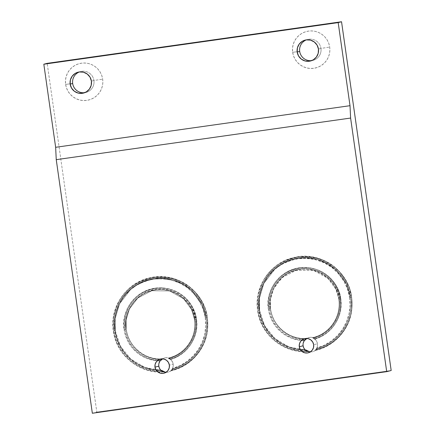 <?xml version="1.0" encoding="UTF-8"?>
<svg xmlns="http://www.w3.org/2000/svg" width="435" height="435" viewBox="0 0 435 435"><rect width="100%" height="100%" fill="white"/><g stroke="black" fill="none" stroke-linecap="round" stroke-linejoin="round"><path stroke-width="0.33" stroke-dasharray="2.17 1.63" d="M170.569 359.495A36.616 36.448 -104.4 0 0 196.288 319.279L194.532 319.507L196.288 319.279C196.228 308.469 181.819 284.854 155.034 288.133C128.39 292.402 121.142 319.083 124.1 329.48L126.204 329.164L126.123 319.964L129.412 308.948L137.9 297.986L151.755 290.759L169.558 290.95L183.662 298.812L191.552 309.53L194.543 319.507A34.664 34.506 75.6 0 1 168.198 358.103L171.537 360.446L172.869 362.806L173.19 364.133L169.367 365.112L173.19 364.133L173.163 366.346L172.483 368.45A7.297 7.264 -104.4 0 0 170.569 359.495L168.198 358.103A34.664 34.506 -104.4 0 0 194.543 319.507L191.552 309.53L183.662 298.812L169.558 290.95L151.755 290.759L137.9 297.986L129.412 308.948L126.123 319.964L126.204 329.164L124.1 329.48A36.616 36.448 -104.4 0 0 160.026 360.985L153.571 360.359L147.329 358.598L141.489 355.759L136.242 351.926L131.756 347.222L128.162 341.796L125.584 335.82L124.1 329.48L123.79 322.313L124.878 315.223L127.319 308.486L131.027 302.358L135.856 297.078L141.614 292.842L148.096 289.824L155.034 288.133L162.179 287.834L169.242 288.938L175.958 291.406L182.069 295.142L187.338 300.003L191.569 305.794L194.586 312.308L196.288 319.279L196.631 325.777L195.821 332.231L193.885 338.441L190.889 344.205L186.919 349.338L182.102 353.688L176.594 357.108L170.569 359.495M166.132 372.251A7.297 7.264 -104.4 0 0 171.961 369.967L180.117 367.167L187.615 362.915L194.217 357.353L199.681 350.67L203.836 343.095L206.538 334.879L207.691 326.299L207.261 317.653L205.075 308.687L201.193 300.313L195.755 292.864L188.98 286.616L181.118 281.809L172.483 278.639L163.397 277.215L154.213 277.601L145.285 279.776L136.954 283.658L129.543 289.101L123.339 295.887L118.57 303.771L115.427 312.433L114.03 321.552L114.432 330.769L116.433 339.197L119.935 347.114L124.823 354.259L130.93 360.387L138.042 365.291L145.932 368.809L154.327 370.81L162.94 371.24A47.083 46.871 75.6 0 1 114.432 330.769L115.308 330.654A46.11 45.903 -104.4 0 0 161.608 370.326A46.11 45.903 75.6 0 1 115.308 330.66L114.432 330.769C112.66 322.759 114.427 312.999 119.734 301.493C126.188 289.041 137.677 281.075 154.213 277.601C171.069 276.356 184.331 280.825 193.999 290.999C202.308 300.58 206.728 309.464 207.261 317.653A47.083 46.871 75.6 0 1 171.961 369.967L172.804 368.744A46.11 45.903 -104.4 0 0 206.212 317.811L207.261 317.653L206.212 317.811L202.231 304.543L191.743 290.281L183.347 284.153L172.972 279.825L161.265 278.144L149.297 279.574L139.347 283.413L130.859 289.183L119.571 303.771L115.199 318.42L115.308 330.66L115.199 318.42L119.571 303.771L130.859 289.183L139.347 283.413L149.297 279.574L161.265 278.144L172.972 279.825L183.347 284.153L191.743 290.281L202.231 304.543L206.261 317.811A46.192 45.985 -104.4 0 0 154.213 278.514A46.192 45.985 -104.4 0 0 115.188 330.682A46.192 45.985 -104.4 0 0 160.999 370.424M314.864 339.099A36.616 36.448 -104.4 0 0 340.583 298.888L338.832 299.117A34.664 34.506 75.6 0 1 312.493 337.712L315.837 340.056L317.169 342.416L317.485 343.742L313.662 344.721L317.485 343.742L317.463 345.955L316.778 348.054A7.297 7.264 -104.4 0 0 314.864 339.099L312.493 337.712A34.664 34.506 -104.4 0 0 338.838 299.111L340.583 298.888C340.523 288.079 326.119 264.464 299.334 267.742C272.691 272.011 265.437 298.693 268.4 309.089L270.499 308.768L270.418 299.574L273.707 288.557L282.195 277.595L296.056 270.369L313.853 270.559L327.963 278.416L335.847 289.139L338.838 299.111L335.847 289.139L327.963 278.416L313.853 270.559L296.056 270.369L282.195 277.595L273.707 288.557L270.418 299.574L270.499 308.768L268.4 309.089A36.616 36.448 -104.4 0 0 304.321 340.589L297.866 339.969L291.624 338.207L285.784 335.369L280.542 331.535L276.051 326.832L272.462 321.405L269.879 315.429L268.4 309.089L268.085 301.917L269.173 294.832L271.614 288.09L275.322 281.967L280.151 276.682L285.915 272.451L292.391 269.434L299.334 267.742L306.474 267.443L313.537 268.547L320.252 271.016L326.364 274.751L331.633 279.613L335.863 285.403L338.881 291.912L340.583 298.888L340.926 305.386L340.116 311.841L338.185 318.05L335.184 323.814L331.214 328.947L326.397 333.297L320.894 336.717L314.864 339.099M310.427 351.861A7.297 7.264 -104.4 0 0 316.256 349.577L324.412 346.777L331.916 342.524L338.512 336.962L343.982 330.279L348.136 322.705L350.833 314.489L351.991 305.908L351.562 297.263L349.376 288.296L345.488 279.922L340.05 272.468L333.275 266.22L325.413 261.419L316.778 258.243L307.692 256.824L298.508 257.21L289.585 259.385L281.255 263.267L273.843 268.705L267.634 275.496L262.865 283.375L259.722 292.043L258.325 301.161L258.727 310.378L260.728 318.806L264.23 326.723L269.118 333.868L275.224 339.996L282.342 344.901L290.227 348.413L298.622 350.42L307.235 350.849A47.083 46.871 75.6 0 1 258.727 310.378L259.608 310.264A46.11 45.903 -104.4 0 0 305.903 349.936A46.11 45.903 75.6 0 1 259.603 310.269L258.727 310.378C256.954 302.363 258.722 292.608 264.034 281.102C270.483 268.651 281.972 260.685 298.508 257.21C315.364 255.965 328.626 260.434 338.294 270.608C346.603 280.189 351.023 289.074 351.562 297.263A47.083 46.871 75.6 0 1 316.256 349.577L317.099 348.353A46.11 45.903 -104.4 0 0 350.507 297.42L351.562 297.263L350.507 297.42L346.526 284.153L336.037 269.89L327.647 263.762L317.273 259.434L305.566 257.748L293.592 259.184L283.642 263.023L275.159 268.792L263.871 283.381L259.494 298.029L259.603 310.269L259.494 298.029L263.871 283.381L275.159 268.792L283.642 263.023L293.592 259.184L305.566 257.748L317.273 259.434L327.647 263.762L336.037 269.89L346.526 284.153L350.556 297.42A46.192 45.985 -104.4 0 0 298.508 258.124A46.192 45.985 -104.4 0 0 259.483 310.285A46.192 45.985 -104.4 0 0 305.294 350.034M305.555 339.246L306.577 338.544A34.664 34.506 75.6 0 1 270.499 308.768A34.664 34.506 -104.4 0 0 306.577 338.544M161.26 359.636L162.282 358.935A34.664 34.506 75.6 0 1 126.204 329.164A34.664 34.506 -104.4 0 0 162.282 358.935C144.991 360.262 128.276 346.472 126.215 329.159L126.112 329.164A34.833 34.675 75.6 0 1 155.54 289.835A34.833 34.675 75.6 0 1 194.782 319.464L195.625 319.295C195.565 308.883 181.683 286.127 155.877 289.286C130.206 293.402 123.219 319.111 126.074 329.126L125.068 329.284C122.143 319.013 129.304 292.657 155.627 288.438C182.086 285.197 196.321 308.529 196.375 319.208A36.17 36.007 75.6 0 1 170.656 359.022L169.688 358.364A35.278 35.121 -104.4 0 0 195.625 319.295L196.375 319.208A36.17 36.007 -104.4 0 0 155.627 288.438A36.17 36.007 -104.4 0 0 125.068 329.284L126.112 329.164L125.068 329.284A36.17 36.007 -104.4 0 0 160.477 360.403M316.147 349.104L316.778 348.054L316.147 349.104M315.451 349.952L315.805 349.555L315.451 349.952M309.524 351.736L311.977 351.812L314.309 351.061L316.256 349.577L317.099 348.353L315.038 350.42M171.852 369.494L172.483 368.45L171.852 369.494M171.151 370.343L171.504 369.946L171.151 370.343M163.603 371.92C139.586 374.073 116.199 355.02 113.345 330.981L113.345 330.981C109.392 307.148 126.465 282.397 150.091 277.753C176.017 271.244 204.39 291.026 207.403 317.686L205.293 318.007L203.167 309.296L199.393 301.161L194.113 293.919L187.528 287.85L179.889 283.18L171.499 280.096L162.668 278.715L153.751 279.091L145.072 281.206L136.981 284.974L129.782 290.265L123.747 296.86L119.114 304.516L116.063 312.934L114.704 321.797L115.096 330.752L113.345 330.981L115.096 330.752L116.977 338.756L120.256 346.298L124.823 353.128L130.533 359.027L137.204 363.812L144.61 367.325L152.527 369.445L160.689 370.114A45.751 45.544 75.6 0 1 115.096 330.752C113.372 322.966 115.09 313.483 120.25 302.303C126.514 290.205 137.683 282.467 153.751 279.091C170.123 277.883 183.01 282.223 192.406 292.108C200.481 301.417 204.776 310.052 205.293 318.007L207.403 317.686L207.397 331.231C204.896 350.474 189.486 367.08 170.547 370.935L170.743 370.81M165.229 372.126L167.676 372.202L170.009 371.452L171.961 369.967L172.804 368.744L170.607 370.903M168.198 358.103L170.656 359.022A36.17 36.007 -104.4 0 0 196.375 319.208L194.782 319.464A34.833 34.675 75.6 0 1 168.584 358.184L168.198 358.103L168.992 357.907C185.593 354.036 197.316 336.418 194.532 319.507C192.324 299.699 170.83 285.24 151.755 290.759C135.138 294.642 123.431 312.259 126.215 329.159L126.112 329.164A34.833 34.675 75.6 0 0 162.081 359.103A34.833 34.675 75.6 0 1 126.112 329.164C123.295 319.274 130.19 293.897 155.54 289.835C181.02 286.714 194.728 309.182 194.782 319.464A34.833 34.675 75.6 0 1 168.584 358.184L170.781 359.065L167.698 357.766L165.621 357.76L163.631 358.342L161.885 359.468L155.502 359.06L149.297 357.494L143.474 354.824L138.227 351.143L133.73 346.57L130.13 341.257L127.547 335.374L126.074 329.126A35.278 35.121 -104.4 0 0 161.885 359.468M163.114 371.762A47.535 47.317 75.6 0 1 113.589 330.937A47.535 47.317 75.6 0 1 153.751 277.258A47.535 47.317 75.6 0 1 207.305 317.691C206.761 309.426 202.302 300.454 193.912 290.787C184.152 280.515 170.765 276.007 153.751 277.258C137.058 280.771 125.454 288.807 118.945 301.379C113.584 312.993 111.8 322.846 113.589 330.937A47.535 47.317 -104.4 0 0 163.326 371.751M113.589 330.937L115.188 330.682L113.589 330.937M170.917 370.68A47.535 47.317 -104.4 0 0 207.305 317.691A47.535 47.317 75.6 0 1 170.917 370.68L172.706 368.858A46.192 45.985 -104.4 0 0 206.261 317.811L207.305 317.691L206.261 317.811C205.733 309.774 201.4 301.058 193.249 291.657C183.76 281.679 170.748 277.296 154.213 278.514C137.993 281.923 126.715 289.737 120.386 301.955C115.183 313.243 113.448 322.819 115.188 330.682L120.468 346.244L130.734 359.038L144.806 367.423L160.901 370.332M206.212 317.811A46.11 45.903 75.6 0 1 172.804 368.744C194.619 363.334 209.866 340.099 206.206 317.811C203.27 291.472 174.685 272.228 149.297 279.574C127.189 284.735 111.61 308.165 115.308 330.654M305.18 340.012A36.17 36.007 75.6 0 1 269.363 308.894L270.407 308.774A34.833 34.675 75.6 0 0 306.376 338.707A34.833 34.675 75.6 0 1 270.407 308.774C267.59 298.883 274.49 273.506 299.835 269.444C325.315 266.323 339.023 288.791 339.077 299.073L340.67 298.812A36.17 36.007 -104.4 0 0 299.922 268.047A36.17 36.007 -104.4 0 0 269.363 308.894L270.407 308.774A34.833 34.675 75.6 0 1 299.835 269.444A34.833 34.675 75.6 0 1 339.077 299.073A34.833 34.675 75.6 0 1 312.879 337.794L315.076 338.669C331.965 334.205 343.628 316.104 340.795 298.791C338.827 283.152 325.559 269.869 309.954 267.944C287.182 263.904 265.203 286.078 269.314 308.894L270.369 308.736L270.07 301.825L271.114 294.995L273.468 288.503L277.041 282.603L281.69 277.514L287.247 273.436L293.484 270.526L300.172 268.895L307.056 268.607L313.858 269.673L320.334 272.054L326.217 275.649L331.296 280.33L335.369 285.915L338.283 292.19L339.92 298.905C339.865 288.492 325.984 265.736 300.172 268.895C274.501 273.011 267.52 298.714 270.369 308.736L269.363 308.894C266.443 298.622 273.604 272.267 299.922 268.047C326.38 264.806 340.616 288.139 340.67 298.812L339.92 298.905L340.67 298.812A36.17 36.007 75.6 0 1 314.951 338.631L313.988 337.973A35.278 35.121 -104.4 0 0 339.92 298.905L340.246 305.321L339.409 311.683L337.435 317.784L334.39 323.422L330.377 328.414L325.527 332.59L320.002 335.809L313.988 337.973L311.993 337.375L309.921 337.37L307.926 337.951L306.18 339.077L299.797 338.664L293.592 337.103L287.769 334.433L282.522 330.752L278.025 326.179L274.425 320.867L271.848 314.983L270.369 308.736A35.278 35.121 -104.4 0 0 306.18 339.077M269.363 308.894A36.17 36.007 -104.4 0 0 304.777 340.012M270.499 308.768L270.51 308.768C267.726 291.869 279.439 274.246 296.056 270.369C315.13 264.85 336.619 279.308 338.832 299.117C341.616 316.027 329.893 333.645 313.287 337.517L312.493 337.712M339.077 299.073A34.833 34.675 75.6 0 1 312.879 337.794L314.951 338.631A36.17 36.007 -104.4 0 0 340.67 298.812L338.838 299.111M307.409 351.371A47.535 47.317 75.6 0 1 257.89 310.546A47.535 47.317 75.6 0 1 298.046 256.867A47.535 47.317 75.6 0 1 351.6 297.301L349.588 297.616L347.467 288.9L343.688 280.771L338.408 273.528L331.823 267.454L324.189 262.789L315.794 259.706L306.969 258.325L298.046 258.7L289.373 260.81L281.276 264.583L274.077 269.874L268.042 276.47L263.414 284.126L260.358 292.543L259.004 301.401L259.39 310.362C257.672 302.575 259.39 293.092 264.545 281.913C270.815 269.814 281.978 262.077 298.046 258.7C314.418 257.493 327.305 261.832 336.701 271.717C344.776 281.026 349.071 289.656 349.588 297.616L351.6 297.301C351.061 289.036 346.597 280.064 338.207 270.396C328.447 260.125 315.06 255.617 298.046 256.867C281.353 260.38 269.749 268.417 263.24 280.988C257.884 292.603 256.095 302.455 257.89 310.546L259.39 310.362L261.277 318.366L264.551 325.902L269.118 332.737L274.833 338.637L281.499 343.422L288.911 346.934L296.822 349.055L304.984 349.724A45.751 45.544 75.6 0 1 259.39 310.362L257.89 310.546A47.535 47.317 -104.4 0 0 307.621 351.36M257.89 310.546L259.483 310.285L257.89 310.546M315.217 350.289A47.535 47.317 -104.4 0 0 351.6 297.301A47.535 47.317 75.6 0 1 315.217 350.289L317.001 348.468A46.192 45.985 -104.4 0 0 350.556 297.42L351.6 297.301L350.556 297.42C350.034 289.384 345.694 280.667 337.544 271.266C328.055 261.288 315.043 256.906 298.508 258.124C282.288 261.533 271.01 269.347 264.687 281.565C259.477 292.853 257.743 302.423 259.483 310.285L264.763 325.853L275.029 338.647L289.101 347.032L305.196 349.941M350.507 297.42A46.11 45.903 75.6 0 1 317.099 348.353C338.914 342.943 354.161 319.703 350.501 297.42C347.565 271.081 318.98 251.838 293.592 259.184C271.483 264.344 255.905 287.774 259.608 310.264M320.959 48.41A10.783 10.734 75.6 0 1 311.732 60.601A10.783 10.734 -104.4 0 0 320.959 48.41L318.447 49.052L320.959 48.41A10.783 10.734 -104.4 0 0 306.414 39.862A10.783 10.734 75.6 0 1 320.959 48.41L329.692 47.078L320.959 48.41M292.657 52.309A18.787 18.7 -104.4 0 0 313.82 68.29A18.787 18.7 -104.4 0 0 329.692 47.078L328.822 43.5L327.267 40.161L325.103 37.187L322.395 34.691L319.263 32.777L315.815 31.51L312.189 30.945L308.529 31.097L304.968 31.967L301.64 33.511L298.687 35.686L296.208 38.394L294.305 41.537L293.054 44.995L292.494 48.633L292.657 52.309L293.527 55.887L295.077 59.231L297.246 62.2L299.949 64.695L303.086 66.609L306.534 67.876L310.155 68.442L313.82 68.29L317.381 67.425L320.704 65.875L323.662 63.7L326.141 60.992L328.039 57.85L329.295 54.391L329.85 50.754L329.692 47.078A18.787 18.7 -104.4 0 0 308.529 31.097A18.787 18.7 -104.4 0 0 292.657 52.309L297.149 51.738L292.657 52.309M299.699 51.412L297.149 51.738L299.699 51.412M93.933 80.491A10.783 10.734 75.6 0 1 84.711 92.682A10.783 10.734 -104.4 0 0 93.933 80.491L91.421 81.133L93.933 80.491A10.783 10.734 -104.4 0 0 79.387 71.949A10.783 10.734 75.6 0 1 93.933 80.491L102.665 79.159L93.933 80.491M65.631 84.395A18.787 18.7 -104.4 0 0 86.793 100.371A18.787 18.7 -104.4 0 0 102.665 79.159L101.795 75.581L100.24 72.243L98.076 69.268L95.368 66.778L92.236 64.858L88.789 63.592L85.162 63.026L81.503 63.178L77.941 64.048L74.613 65.598L71.661 67.768L69.181 70.475L67.278 73.618L66.028 77.077L65.468 80.714L65.631 84.395L66.501 87.973L68.05 91.312L70.22 94.286L72.922 96.777L76.06 98.691L79.507 99.958L83.128 100.528L86.793 100.371L90.355 99.506L93.677 97.957L96.635 95.787L99.115 93.074L101.012 89.931L102.269 86.473L102.829 82.84L102.665 79.159A18.787 18.7 -104.4 0 0 81.503 63.178A18.787 18.7 -104.4 0 0 65.631 84.395L70.122 83.819L65.631 84.395M72.672 83.493L70.122 83.819L72.672 83.493M92.34 413.25L96.815 412.103L47.181 63.347L96.815 412.103L92.34 413.25M391.179 370.506L96.815 412.103L391.179 370.506M259.483 310.285A46.192 45.985 -104.4 0 0 305.957 350.028M317.001 348.468A46.192 45.985 -104.4 0 0 350.556 297.42M349.588 297.616A45.751 45.544 75.6 0 1 316.778 348.054L324.434 345.156L331.443 340.92L337.582 335.499L342.649 329.056L346.488 321.802L348.968 313.972L350.012 305.827L349.588 297.616M307.898 351.529C283.886 353.682 260.494 334.624 257.64 310.59C253.687 286.752 270.76 262.006 294.386 257.362C320.312 250.854 348.685 270.635 351.697 297.295L351.692 310.84C349.196 330.083 333.786 346.684 314.842 350.545L314.902 350.512M303.037 344.411L303.222 343.063M115.188 330.682A46.192 45.985 -104.4 0 0 161.662 370.419M172.706 368.858A46.192 45.985 -104.4 0 0 206.261 317.811M205.293 318.007A45.751 45.544 75.6 0 1 172.483 368.45L180.133 365.547L187.142 361.311L193.281 355.89L198.355 349.446L202.193 342.193L204.673 334.368L205.717 326.217L205.293 318.007M158.742 364.802L158.927 363.459M170.656 359.022L170.781 359.065C187.664 354.596 199.333 336.494 196.5 319.181C194.527 303.543 181.264 290.265 165.659 288.34C142.887 284.294 120.908 306.468 125.019 329.284L126.074 329.126L125.769 322.221L126.819 315.386L129.173 308.894L132.746 302.994L137.395 297.904L142.946 293.826L149.189 290.917L155.877 289.286L162.755 289.003L169.563 290.069L176.034 292.445L181.922 296.045L187.001 300.721L191.074 306.305L193.988 312.58L195.625 319.295L195.946 325.712L195.108 332.074L193.135 338.174L190.095 343.813L186.082 348.805L181.232 352.981L175.707 356.2L169.688 358.364A7.297 7.264 -104.4 0 0 162.695 358.859M160.885 360.403A36.17 36.007 75.6 0 1 125.068 329.284M160.858 360.479L160.852 360.479C145.274 360.735 130.391 349.609 126.166 334.542L125.019 329.284M305.152 340.088L305.147 340.088C289.569 340.344 274.692 329.219 270.461 314.152L269.314 308.894M314.951 338.631L313.988 337.973A7.297 7.264 -104.4 0 0 306.99 338.463M308.284 352.801L312.76 351.654M163.99 373.192L168.465 372.045M306.583 338.544C289.286 339.865 272.571 326.076 270.51 308.768M310.498 60.998L313.01 60.356M83.471 93.085L85.983 92.437M78.11 72.194L80.622 71.547M305.136 40.112L307.648 39.465M160.363 359.065L164.838 357.913M304.658 338.669L309.133 337.522"/><path stroke-width="0.65" d="M160.999 370.424A46.192 45.985 -104.4 0 0 161.662 370.419L163.593 371.898L160.689 370.114L159.444 368.282L158.808 366.167L154.985 367.145A7.297 7.264 75.6 0 1 160.363 359.065A7.297 7.264 75.6 0 1 169.367 365.112L169.21 367.956L167.986 370.517L165.876 372.414L163.201 373.35L160.374 373.192L157.818 371.952L155.926 369.832L154.985 367.145L155.137 364.302L156.366 361.741L158.476 359.848L161.146 358.908L163.979 359.071L166.534 360.305L168.427 362.426L169.367 365.112A7.297 7.264 75.6 0 1 163.99 373.192A7.297 7.264 75.6 0 1 154.985 367.145L158.808 366.167A7.297 7.264 -104.4 0 0 160.689 370.114L162.625 371.55L163.609 371.914L161.608 370.326L162.94 371.24A7.297 7.264 -104.4 0 0 166.132 372.251M161.662 370.419L165.229 372.126M305.294 350.034A46.192 45.985 -104.4 0 0 305.957 350.028L307.888 351.507L304.984 349.724L303.744 347.891L303.103 345.771L299.28 346.755A7.297 7.264 75.6 0 1 304.658 338.669A7.297 7.264 75.6 0 1 313.662 344.721L313.51 347.56L312.281 350.126L310.171 352.018L307.501 352.959L304.669 352.796L302.113 351.562L300.221 349.441L299.28 346.755L299.432 343.911L300.661 341.35L302.771 339.452L305.446 338.517L308.274 338.675L310.829 339.914L312.721 342.035L313.662 344.721A7.297 7.264 75.6 0 1 308.284 352.801A7.297 7.264 75.6 0 1 299.28 346.755L303.103 345.771A7.297 7.264 -104.4 0 0 304.984 349.724L306.925 351.159L307.904 351.523L305.903 349.936L307.235 350.849A7.297 7.264 -104.4 0 0 310.427 351.861M305.957 350.028L309.524 351.736M303.222 343.063L304.321 340.589L305.555 339.246M158.927 363.459L160.026 360.985L161.26 359.636M305.196 349.941L306.077 350.044M160.901 370.332L161.776 370.435M162.695 358.859A7.297 7.264 -104.4 0 0 161.885 359.468L160.885 360.403A36.17 36.007 -104.4 0 1 160.477 360.403M306.99 338.463A7.297 7.264 -104.4 0 0 306.18 339.077L305.18 340.012A36.17 36.007 -104.4 0 1 304.777 340.012M311.732 60.601A10.783 10.734 75.6 0 1 299.699 51.412A10.783 10.734 -104.4 0 0 311.732 60.601M318.447 49.052A10.783 10.734 75.6 0 1 310.498 60.998A10.783 10.734 75.6 0 1 297.187 52.059L299.699 51.412L297.187 52.059L298.579 56.028L301.373 59.165L305.152 60.992L309.334 61.232L313.287 59.845L316.408 57.039L318.219 53.255L318.447 49.052L317.055 45.082L314.26 41.945L310.481 40.118L306.3 39.879L302.347 41.265L299.226 44.071L297.415 47.855L297.187 52.059A10.783 10.734 75.6 0 1 305.136 40.112A10.783 10.734 75.6 0 1 318.447 49.052M84.711 92.682A10.783 10.734 75.6 0 1 72.672 83.493A10.783 10.734 -104.4 0 0 84.705 92.682M91.421 81.133A10.783 10.734 75.6 0 1 83.471 93.085A10.783 10.734 75.6 0 1 70.16 84.14L72.672 83.493L70.16 84.14L71.552 88.109L74.347 91.247L78.126 93.074L82.313 93.313L86.26 91.926L89.382 89.126L91.192 85.336L91.421 81.133L90.029 77.164L87.234 74.026L83.455 72.199L79.273 71.96L75.32 73.352L72.199 76.152L70.388 79.942L70.16 84.14A10.783 10.734 75.6 0 1 78.11 72.194A10.783 10.734 75.6 0 1 91.421 81.133M341.54 21.75L338.185 22.609L43.821 64.211L47.181 63.347L341.54 21.75L391.179 370.506L386.704 371.653L391.179 370.506L341.54 21.75L338.185 22.609L350.012 105.694L338.185 22.609L43.821 64.211L55.647 147.291L56.245 159.656L92.34 413.25L386.704 371.653L350.61 118.059L350.012 105.694L55.647 147.291L43.821 64.211L47.181 63.347L341.54 21.75M79.387 71.949A10.783 10.734 -104.4 0 0 72.672 83.493A10.783 10.734 75.6 0 1 79.387 71.949M306.414 39.862A10.783 10.734 -104.4 0 0 299.699 51.412A10.783 10.734 75.6 0 1 306.414 39.862M386.704 371.653L350.61 118.059L56.245 159.656L92.34 413.25L386.704 371.653M55.647 147.291L350.012 105.694L350.61 118.059L56.245 159.656L55.647 147.291M305.838 339.023L304.321 340.589A7.297 7.264 -104.4 0 0 303.103 345.771L303.037 344.411M305.174 340.072L306.18 339.077M161.537 359.419L160.026 360.985A7.297 7.264 -104.4 0 0 158.808 366.167L158.742 364.802M161.885 359.468L160.412 360.479"/></g></svg>
